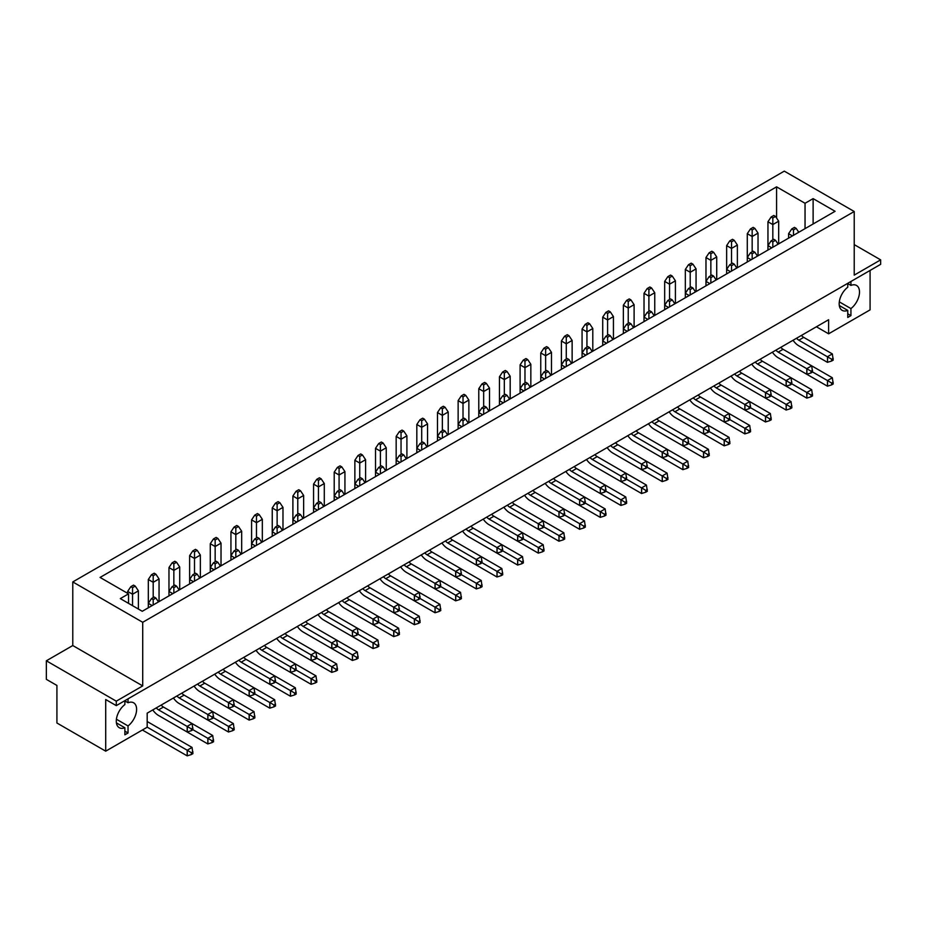 <?xml version="1.0" encoding="UTF-8"?>
<svg xmlns="http://www.w3.org/2000/svg" width="927" height="927" viewBox="0 0 927 927"><rect width="100%" height="100%" fill="white"/><g stroke="black" fill="none" stroke-linecap="round" stroke-linejoin="round"><path stroke-width="1.39" d="M850.928 281.484L850.928 285.389A14.38 8.297 -60 0 1 856.536 285.446A14.38 8.297 -60 0 1 859.503 292.028A14.38 8.297 -60 0 1 850.928 308.575L850.928 315.62L847.765 317.451L847.765 310.406A14.38 8.297 -60 0 1 842.156 310.348A14.38 8.297 -60 0 1 839.178 303.766A14.38 8.297 -60 0 1 847.765 287.219L847.765 283.314M850.928 285.389L847.765 283.558M128.03 698.854L128.03 702.747A14.38 8.297 -60 0 1 133.639 702.805A14.38 8.297 -60 0 1 136.605 709.387A14.38 8.297 -60 0 1 128.03 725.934L128.03 732.979L124.867 734.81L124.867 727.765A14.38 8.297 -60 0 1 119.259 727.707A14.38 8.297 -60 0 1 116.281 721.125A14.38 8.297 -60 0 1 124.867 704.578L124.867 700.673M128.03 702.747L124.867 700.916M187.254 755.818L187.254 750.186L191.368 752.747L191.368 754.543L187.173 755.864L142.387 730.001M187.173 755.864L187.173 750.233L147.184 727.139M191.368 754.543L192.932 753.639L192.051 747.417L147.184 721.507M161.171 705.076A6.895 3.986 -120 0 0 163.442 707.046L158.563 709.862L191.368 728.889L191.368 730.685L187.254 731.971L187.254 726.339L192.051 723.558L163.442 707.046M191.368 730.685L192.932 729.792L192.051 723.558L212.712 735.493L207.833 738.309L207.833 743.941L158.563 715.493A13.801 7.972 60 0 1 152.758 709.931A13.801 7.972 60 0 0 158.563 715.493L187.173 732.017L187.173 726.374M192.051 747.417L187.173 750.233M192.932 751.843L191.368 752.747M156.292 707.892A6.895 3.986 -120 0 0 158.563 709.862M192.932 727.996L191.368 728.889M870.082 270.429L870.082 309.873L828.611 333.813L828.611 319.734L147.184 713.153L147.184 727.231L105.713 751.171L56.918 723.002L56.918 685.447L46.35 679.34L46.35 660.8L116.281 701.171L116.281 705.632L880.65 264.334L880.65 259.861L854.219 275.122L854.219 211.507L784.288 171.136L72.781 581.924L72.781 645.54L46.35 660.8M192.932 729.7L207.833 738.309M212.028 742.608L207.915 743.894L207.915 738.263L212.028 740.812L212.028 742.608L213.581 741.716L212.712 735.493M181.819 693.153A6.895 3.986 -120 0 0 184.102 695.123L179.224 697.938L212.028 716.965L212.028 718.761L207.915 720.047L207.915 714.404L212.712 711.635L184.102 695.123M212.028 718.761L213.581 717.869L212.712 711.635L233.361 723.558L228.482 726.386L228.482 732.017L179.224 703.57A13.801 7.972 60 0 1 173.419 698.008A13.801 7.972 60 0 0 179.224 703.57L207.833 720.094L207.833 714.45M213.581 739.92L212.028 740.812M176.941 695.968A6.895 3.986 -120 0 0 179.224 697.938M213.581 716.073L212.028 716.965M213.581 717.776L228.482 726.386M232.677 730.685L228.563 731.971L228.563 726.339L232.677 728.889L232.677 730.685L234.23 729.792L233.361 723.558M202.48 681.229A6.895 3.986 -120 0 0 204.751 683.199L199.873 686.015L232.677 705.041L232.677 706.837L228.563 708.124L228.563 702.481L233.361 699.711L204.751 683.199M232.677 706.837L234.23 705.945L233.361 699.711L254.021 711.635L249.143 714.45L249.143 720.094L199.873 691.646A13.801 7.972 60 0 1 194.067 686.084A13.801 7.972 60 0 0 199.873 691.646L228.482 708.158L228.482 702.527M234.23 727.996L232.677 728.889M197.602 684.045A6.895 3.986 -120 0 0 199.873 686.015M234.23 704.149L232.677 705.041M234.23 705.853L249.143 714.45M253.338 718.761L249.224 720.047L249.224 714.404L253.338 716.965L253.338 718.761L254.89 717.869L254.021 711.635M223.129 669.306A6.895 3.986 -120 0 0 225.412 671.275L220.533 674.091L253.338 693.118L253.338 694.914L249.224 696.189L249.224 690.557L254.021 687.788L225.412 671.275M253.338 694.914L254.89 694.022L254.021 687.788L274.67 699.711L269.792 702.527L269.792 708.17L220.533 679.723A13.801 7.972 60 0 1 214.728 674.161A13.801 7.972 60 0 0 220.533 679.723L249.143 696.235L249.143 690.603M254.89 716.073L253.338 716.965M218.251 672.121A6.895 3.986 -120 0 0 220.533 674.091M254.89 692.226L253.338 693.118M254.89 693.929L269.792 702.527M273.986 706.837L269.873 708.124L269.873 702.481L273.986 705.041L273.986 706.837L275.539 705.945L274.67 699.711M243.789 657.382A6.895 3.986 -120 0 0 246.061 659.34L241.182 662.168L273.986 681.194L273.986 682.99L269.873 684.265L269.873 678.634L274.67 675.864L246.061 659.34M273.986 682.99L275.539 682.087L274.67 675.864L295.331 687.788L290.452 690.603L290.452 696.235L241.182 667.799A13.801 7.972 60 0 1 235.377 662.237A13.801 7.972 60 0 0 241.182 667.799L269.792 684.311L269.792 678.68M275.539 704.149L273.986 705.041M238.911 660.198A6.895 3.986 -120 0 0 241.182 662.168M275.539 680.291L273.986 681.194M275.539 682.005L290.452 690.603M294.647 694.914L290.522 696.189L290.522 690.557L294.647 693.118L294.647 694.914L296.2 694.022L295.331 687.788M264.438 645.459A6.895 3.986 -120 0 0 266.721 647.417L261.831 650.233L294.647 669.271L294.647 671.067L290.522 672.342L290.522 666.71L295.331 663.941L266.721 647.417M294.647 671.067L296.2 670.163L295.331 663.941L315.98 675.864L311.101 678.68L311.101 684.311L261.831 655.876A13.801 7.972 60 0 1 256.037 650.314A13.801 7.972 60 0 0 261.831 655.876L290.452 672.388L290.452 666.756M296.2 692.226L294.647 693.118M259.56 648.274A6.895 3.986 -120 0 0 261.831 650.233M296.2 668.367L294.647 669.271M296.2 670.082L311.101 678.68M315.296 682.99L311.182 684.265L311.182 678.634L315.296 681.194L315.296 682.99L316.849 682.098L315.98 675.864M285.099 633.535A6.895 3.986 -120 0 0 287.37 635.493L282.492 638.309L315.296 657.347L315.296 659.143L311.182 660.418L311.182 654.786L315.98 652.017L287.37 635.493M315.296 659.143L316.849 658.24L315.98 652.017L336.64 663.941L331.762 666.756L331.762 672.388L282.492 643.952A13.801 7.972 60 0 1 276.686 638.39A13.801 7.972 60 0 0 282.492 643.952L311.101 660.464L311.101 654.833M316.849 680.302L315.296 681.194M280.221 636.351A6.895 3.986 -120 0 0 282.492 638.309M316.849 656.443L315.296 657.347M316.849 658.147L331.762 666.756M335.956 671.067L331.831 672.342L331.831 666.71L335.956 669.271L335.956 671.067L337.509 670.163L336.64 663.941M305.748 621.611A6.895 3.986 -120 0 0 308.019 623.57L303.141 626.385L335.956 645.424L335.956 647.22L331.831 648.494L331.831 642.863L336.64 640.093L308.019 623.57M335.956 647.22L337.509 646.316L336.64 640.093L357.289 652.017L352.411 654.833L352.411 660.464L303.141 632.017A13.801 7.972 60 0 1 297.347 626.467A13.801 7.972 60 0 0 303.141 632.017L331.762 648.541L331.762 642.909M337.509 668.367L335.956 669.271M300.869 624.427A6.895 3.986 -120 0 0 303.141 626.385M337.509 644.52L335.956 645.424M337.509 646.223L352.411 654.833M356.605 659.143L352.492 660.418L352.492 654.786L356.605 657.347L356.605 659.143L358.158 658.24L357.289 652.017M326.408 609.688A6.895 3.986 -120 0 0 328.679 611.646L323.801 614.462L356.605 633.5L356.605 635.296L352.492 636.571L352.492 630.939L357.289 628.17L328.679 611.646M356.605 635.296L358.158 634.392L357.289 628.17L377.949 640.093L373.06 642.909L373.06 648.541L323.801 620.093A13.801 7.972 60 0 1 317.996 614.543A13.801 7.972 60 0 0 323.801 620.093L352.411 636.617L352.411 630.986M358.158 656.443L356.605 657.347M321.53 612.504A6.895 3.986 -120 0 0 323.801 614.462M358.158 632.596L356.605 633.5M358.158 634.3L373.06 642.909M377.254 647.22L373.141 648.494L373.141 642.863L377.254 645.424L377.254 647.22L378.819 646.316L377.949 640.093M347.057 597.764A6.895 3.986 -120 0 0 349.328 599.723L344.45 602.538L377.254 621.577L377.254 623.373L373.141 624.647L373.141 619.016L377.949 616.246L349.328 599.723M377.254 623.373L378.819 622.469L377.949 616.246L398.598 628.17L393.72 630.986L393.72 636.617L344.45 608.17A13.801 7.972 60 0 1 338.645 602.608A13.801 7.972 60 0 0 344.45 608.17L373.06 624.694L373.06 619.062M378.819 644.52L377.254 645.424M342.179 600.58A6.895 3.986 -120 0 0 344.45 602.538M378.819 620.673L377.254 621.577M378.819 622.376L393.72 630.986M397.915 635.296L393.801 636.571L393.801 630.939L397.915 633.5L397.915 635.296L399.467 634.392L398.598 628.17M367.718 585.829A6.895 3.986 -120 0 0 369.989 587.799L365.111 590.615L397.915 609.642L397.915 611.438L393.801 612.724L393.801 607.092L398.598 604.311L369.989 587.799M397.915 611.438L399.467 610.545L398.598 604.311M393.801 612.724L393.72 607.139M399.467 632.596L397.915 633.5M362.828 588.657A6.895 3.986 -120 0 0 365.111 590.615M399.467 608.749L397.915 609.642M393.72 612.77L365.111 596.246A13.801 7.972 60 0 1 359.305 590.684A13.801 7.972 60 0 0 365.111 596.246L414.369 624.694L414.369 619.062L399.467 610.453M418.564 623.373L414.45 624.647L414.45 619.016L418.564 621.577L418.564 623.373L420.128 622.469L419.247 616.246L398.598 604.323M388.367 573.906A6.895 3.986 -120 0 0 390.638 575.876L385.759 578.691L418.564 597.718L418.564 599.514L414.45 600.8L414.45 595.169L419.247 592.388L390.638 575.876M418.564 599.514L420.128 598.622L419.247 592.388L439.908 604.323L435.03 607.139L435.03 612.77L385.759 584.323A13.801 7.972 60 0 1 379.954 578.761A13.801 7.972 60 0 0 385.759 584.323L414.369 600.847L414.369 595.204M419.247 616.246L414.369 619.062M420.128 620.673L418.564 621.577M383.488 576.721A6.895 3.986 -120 0 0 385.759 578.691M420.128 596.826L418.564 597.718M420.128 598.529L435.03 607.139M439.224 611.438L435.111 612.724L435.111 607.092L439.224 609.642L439.224 611.438L440.777 610.545L439.908 604.323M409.016 561.982A6.895 3.986 -120 0 0 411.298 563.952L406.42 566.768L439.224 585.794L439.224 587.591L435.111 588.877L435.111 583.234L439.908 580.464L411.298 563.952M439.224 587.591L440.777 586.698L439.908 580.464L460.557 592.388L455.678 595.215L455.678 600.847L406.42 572.399A13.801 7.972 60 0 1 400.615 566.837A13.801 7.972 60 0 0 406.42 572.399L435.03 588.923L435.03 583.28M440.777 608.749L439.224 609.642M404.137 564.798A6.895 3.986 -120 0 0 406.42 566.768M440.777 584.902L439.224 585.794M440.777 586.606L455.678 595.215M459.873 599.514L455.76 600.8L455.76 595.169L459.873 597.718L459.873 599.514L461.426 598.622L460.557 592.388M429.676 550.059A6.895 3.986 -120 0 0 431.947 552.028L427.069 554.844L459.873 573.871L459.873 575.667L455.76 576.953L455.76 571.31L460.557 568.541L431.947 552.028M459.873 575.667L461.426 574.775L460.557 568.541L481.217 580.464L476.339 583.28L476.339 588.923L427.069 560.476A13.801 7.972 60 0 1 421.264 554.914A13.801 7.972 60 0 0 427.069 560.476L455.678 576.988L455.678 571.356M461.426 596.826L459.873 597.718M424.798 552.874A6.895 3.986 -120 0 0 427.069 554.844M461.426 572.979L459.873 573.871M461.426 574.682L476.339 583.28M480.534 587.591L476.42 588.877L476.42 583.234L480.534 585.794L480.534 587.591L482.086 586.698L481.217 580.464M450.325 538.135A6.895 3.986 -120 0 0 452.608 540.105L447.729 542.921L480.534 561.947L480.534 563.743L476.42 565.018L476.42 559.387L481.217 556.617L452.608 540.105M480.534 563.743L482.086 562.851L481.217 556.617L501.866 568.541L496.988 571.356L496.988 577L447.729 548.552A13.801 7.972 60 0 1 441.924 542.99A13.801 7.972 60 0 0 447.729 548.552L476.339 565.064L476.339 559.433M482.086 584.902L480.534 585.794M445.447 540.951A6.895 3.986 -120 0 0 447.729 542.921M482.086 561.055L480.534 561.947M482.086 562.759L496.988 571.356M501.183 575.667L497.069 576.953L497.069 571.31L501.183 573.871L501.183 575.667L502.735 574.775L501.866 568.541M470.986 526.212A6.895 3.986 -120 0 0 473.257 528.17L468.378 530.997L501.183 550.024L501.183 551.82L497.069 553.095L497.069 547.463L501.866 544.694L473.257 528.17M501.183 551.82L502.735 550.916L501.866 544.694L522.527 556.617L517.648 559.433L517.648 565.064L468.378 536.629A13.801 7.972 60 0 1 462.573 531.067A13.801 7.972 60 0 0 468.378 536.629L496.988 553.141L496.988 547.509M502.735 572.979L501.183 573.871M466.107 529.027A6.895 3.986 -120 0 0 468.378 530.997M502.735 549.12L501.183 550.024M502.735 550.835L517.648 559.433M521.843 563.743L517.73 565.018L517.73 559.387L521.843 561.947L521.843 563.743L523.396 562.851L522.527 556.617M491.634 514.288A6.895 3.986 -120 0 0 493.917 516.246L489.039 519.062L521.843 538.1L521.843 539.896L517.73 541.171L517.73 535.539L522.527 532.77L493.917 516.246M521.843 539.896L523.396 538.993L522.527 532.77L543.176 544.694L538.297 547.509L538.297 553.141L489.039 524.705A13.801 7.972 60 0 1 483.234 519.143A13.801 7.972 60 0 0 489.039 524.705L517.648 541.217L517.648 535.586M523.396 561.055L521.843 561.947M486.756 517.104A6.895 3.986 -120 0 0 489.039 519.062M523.396 537.197L521.843 538.1M523.396 538.911L538.297 547.509M542.492 551.82L538.378 553.095L538.378 547.463L542.492 550.024L542.492 551.82L544.045 550.916L543.176 544.694M512.295 502.364A6.895 3.986 -120 0 0 514.566 504.323L509.688 507.139L542.492 526.177L542.492 527.973L538.378 529.247L538.378 523.616L543.176 520.847L514.566 504.323M542.492 527.973L544.045 527.069L543.176 520.847L563.836 532.77L558.958 535.586L558.958 541.217L509.688 512.782A13.801 7.972 60 0 1 503.882 507.22A13.801 7.972 60 0 0 509.688 512.782L538.297 529.294L538.297 523.662M544.045 549.132L542.492 550.024M507.417 505.18A6.895 3.986 -120 0 0 509.688 507.139M544.045 525.273L542.492 526.177M544.045 526.976L558.958 535.586M563.152 539.896L559.027 541.171L559.027 535.539L563.152 538.1L563.152 539.896L564.705 538.993L563.836 532.77M532.944 490.441A6.895 3.986 -120 0 0 535.215 492.399L530.337 495.215L563.152 514.253L563.152 516.049L559.027 517.324L559.027 511.692L563.836 508.923L535.215 492.399M563.152 516.049L564.705 515.145L563.836 508.923L584.485 520.847L579.607 523.662L579.607 529.294L530.337 500.847A13.801 7.972 60 0 1 524.543 495.296A13.801 7.972 60 0 0 530.337 500.847L558.958 517.37L558.958 511.739M564.705 537.197L563.152 538.1M528.066 493.257A6.895 3.986 -120 0 0 530.337 495.215M564.705 513.349L563.152 514.253M564.705 515.053L579.607 523.662M583.801 527.973L579.688 529.247L579.688 523.616L583.801 526.177L583.801 527.973L585.354 527.069L584.485 520.847M553.604 478.517A6.895 3.986 -120 0 0 555.876 480.476L550.997 483.291L583.801 502.33L583.801 504.126L579.688 505.4L579.688 499.769L584.485 496.999L555.876 480.476M583.801 504.126L585.354 503.222L584.485 496.999L605.146 508.923L600.267 511.739L600.267 517.37L550.997 488.923A13.801 7.972 60 0 1 545.192 483.373A13.801 7.972 60 0 0 550.997 488.923L579.607 505.447L579.607 499.815M585.354 525.273L583.801 526.177M548.726 481.333A6.895 3.986 -120 0 0 550.997 483.291M585.354 501.426L583.801 502.33M585.354 503.129L600.267 511.739M604.45 516.049L600.337 517.324L600.337 511.692L604.45 514.253L604.45 516.049L606.015 515.145L605.146 508.923M574.253 466.594A6.895 3.986 -120 0 0 576.524 468.552L571.646 471.368L604.45 490.406L604.45 492.191L600.337 493.477L600.337 487.845L605.146 485.076L576.524 468.552M604.45 492.191L606.015 491.298L605.146 485.076L625.795 496.999L620.916 499.815L620.916 505.447L571.646 476.999A13.801 7.972 60 0 1 565.852 471.437M600.337 493.477L600.267 487.892M606.015 513.349L604.45 514.253M569.375 469.41A6.895 3.986 -120 0 0 571.646 471.368M606.015 489.502L604.45 490.406M600.267 493.523L571.646 476.999A13.801 7.972 60 0 1 565.841 471.437M606.015 491.206L620.916 499.815M625.111 504.126L620.997 505.4L620.997 499.769L625.111 502.33L625.111 504.126L626.664 503.222L625.795 496.999M594.914 454.659A6.895 3.986 -120 0 0 597.185 456.629L592.307 459.444L625.111 478.471L625.111 480.267L620.997 481.553L620.997 475.922L625.795 473.141L597.185 456.629M625.111 480.267L626.664 479.375L625.795 473.141M620.997 481.553L620.916 475.968M626.664 501.426L625.111 502.33M590.024 457.486A6.895 3.986 -120 0 0 592.307 459.444M626.664 477.579L625.111 478.471M620.916 481.6L592.307 465.076A13.801 7.972 60 0 1 586.501 459.514A13.801 7.972 60 0 0 592.307 465.076L641.565 493.523L641.565 487.892L626.664 479.282M645.76 492.202L641.646 493.477L641.646 487.845L645.76 490.406L645.76 492.202L647.324 491.298L646.443 485.076L625.795 473.152M615.563 442.735A6.895 3.986 -120 0 0 617.834 444.705L612.956 447.521L645.76 466.548L645.76 468.344L641.646 469.63L641.646 463.998L646.443 461.217L617.834 444.705M645.76 468.344L647.324 467.451L646.443 461.217L667.104 473.141L662.226 475.968L662.226 481.6L612.956 453.152A13.801 7.972 60 0 1 607.15 447.59A13.801 7.972 60 0 0 612.956 453.152L641.565 469.676L641.565 464.033M646.443 485.076L641.565 487.892M647.324 489.502L645.76 490.406M610.684 445.551A6.895 3.986 -120 0 0 612.956 447.521M647.324 465.655L645.76 466.548M647.324 467.359L662.226 475.968M666.42 480.267L662.307 481.553L662.307 475.922L666.42 478.471L666.42 480.267L667.973 479.375L667.104 473.141M636.212 430.812A6.895 3.986 -120 0 0 638.494 432.782L633.616 435.597L666.42 454.624L666.42 456.42L662.307 457.706L662.307 452.063L667.104 449.294L638.494 432.782M666.42 456.42L667.973 455.528L667.104 449.294L687.753 461.217L682.875 464.033L682.875 469.676L633.616 441.229A13.801 7.972 60 0 1 627.811 435.667A13.801 7.972 60 0 0 633.616 441.229L662.226 457.753L662.226 452.109M667.973 477.579L666.42 478.471M631.333 433.627A6.895 3.986 -120 0 0 633.616 435.597M667.973 453.732L666.42 454.624M667.973 455.435L682.875 464.033M687.069 468.344L682.956 469.63L682.956 463.998L687.069 466.548L687.069 468.344L688.634 467.451L687.753 461.217M656.872 418.888A6.895 3.986 -120 0 0 659.143 420.858L654.265 423.674L687.069 442.7L687.069 444.497L682.956 445.783L682.956 440.14L687.753 437.37L659.143 420.858M687.069 444.497L688.634 443.604L687.753 437.37L708.413 449.294L703.535 452.109L703.535 457.753L654.265 429.305A13.801 7.972 60 0 1 648.46 423.743A13.801 7.972 60 0 0 654.265 429.305L682.875 445.817L682.875 440.186M688.634 465.655L687.069 466.548M651.994 421.704A6.895 3.986 -120 0 0 654.265 423.674M688.634 441.808L687.069 442.7M688.634 443.512L703.535 452.109M707.73 456.42L703.616 457.706L703.616 452.063L707.73 454.624L707.73 456.42L709.282 455.528L708.413 449.294M677.521 406.965A6.895 3.986 -120 0 0 679.804 408.934L674.926 411.75L707.73 430.777L707.73 432.573L703.616 433.848L703.616 428.216L708.413 425.447L679.804 408.934M707.73 432.573L709.282 431.681L708.413 425.447L729.062 437.37L724.184 440.186L724.184 445.829L674.926 417.382A13.801 7.972 60 0 1 669.12 411.82A13.801 7.972 60 0 0 674.926 417.382L703.535 433.894L703.535 428.262M709.282 453.732L707.73 454.624M672.643 409.78A6.895 3.986 -120 0 0 674.926 411.75M709.282 429.885L707.73 430.777M709.282 431.588L724.184 440.186M728.379 444.497L724.265 445.783L724.265 440.14L728.379 442.7L728.379 444.497L729.931 443.604L729.062 437.37M698.182 395.041A6.895 3.986 -120 0 0 700.453 396.999L695.574 399.827L728.379 418.853L728.379 420.649L724.265 421.924L724.265 416.293L729.062 413.523L700.453 396.999M728.379 420.649L729.931 419.746L729.062 413.523L749.723 425.447L744.844 428.262L744.844 433.894L695.574 405.458A13.801 7.972 60 0 1 689.769 399.896A13.801 7.972 60 0 0 695.574 405.458L724.184 421.97L724.184 416.339M729.931 441.808L728.379 442.7M693.303 397.857A6.895 3.986 -120 0 0 695.574 399.827M729.931 417.95L728.379 418.853M729.931 419.664L744.844 428.262M749.039 432.573L744.926 433.848L744.926 428.216L749.039 430.777L749.039 432.573L750.592 431.681L749.723 425.447M718.831 383.118A6.895 3.986 -120 0 0 721.113 385.076L716.235 387.892L749.039 406.93L749.039 408.726L744.926 410.001L744.926 404.369L749.723 401.6L721.113 385.076M749.039 408.726L750.592 407.822L749.723 401.6L770.372 413.523L765.493 416.339L765.493 421.97L716.235 393.535A13.801 7.972 60 0 1 710.43 387.973A13.801 7.972 60 0 0 716.235 393.535L744.844 410.047L744.844 404.415M750.592 429.885L749.039 430.777M713.952 385.933A6.895 3.986 -120 0 0 716.235 387.892M750.592 406.026L749.039 406.93M750.592 407.741L765.493 416.339M769.688 420.649L765.575 421.924L765.575 416.293L769.688 418.853L769.688 420.649L771.241 419.746L770.372 413.523M739.491 371.194A6.895 3.986 -120 0 0 741.762 373.152L736.884 375.968L769.688 395.006L769.688 396.802L765.575 398.077L765.575 392.445L770.372 389.676L741.762 373.152M769.688 396.802L771.241 395.899L770.372 389.676L791.032 401.6L786.154 404.415L786.154 410.047L736.884 381.611A13.801 7.972 60 0 1 731.079 376.049A13.801 7.972 60 0 0 736.884 381.611L765.493 398.123L765.493 392.492M771.241 417.961L769.688 418.853M734.613 374.01A6.895 3.986 -120 0 0 736.884 375.968M771.241 394.102L769.688 395.006M771.241 395.806L786.154 404.415M790.349 408.726L786.223 410.001L786.223 404.369L790.349 406.93L790.349 408.726L791.901 407.822L791.032 401.6M760.14 359.27A6.895 3.986 -120 0 0 762.411 361.229L757.533 364.044L790.349 383.083L790.349 384.879L786.223 386.153L786.223 380.522L791.032 377.752L762.411 361.229M790.349 384.879L791.901 383.975L791.032 377.752L811.681 389.676L806.803 392.492L806.803 398.123L757.533 369.676A13.801 7.972 60 0 1 751.739 364.126A13.801 7.972 60 0 0 757.533 369.676L786.154 386.2L786.154 380.568M791.901 406.026L790.349 406.93M755.262 362.086A6.895 3.986 -120 0 0 757.533 364.044M791.901 382.179L790.349 383.083M791.901 383.882L806.803 392.492M810.998 396.802L806.884 398.077L806.884 392.445L810.998 395.006L810.998 396.802L812.55 395.899L811.681 389.676M780.801 347.347A6.895 3.986 -120 0 0 783.072 349.305L778.193 352.121L810.998 371.159L810.998 372.955L806.884 374.23L806.884 368.598L811.681 365.829L783.072 349.305M810.998 372.955L812.55 372.051L811.681 365.829L832.342 377.752L827.463 380.568L827.463 386.2L778.193 357.752A13.801 7.972 60 0 1 772.388 352.202A13.801 7.972 60 0 0 778.193 357.752L806.803 374.276L806.803 368.645M812.55 394.102L810.998 395.006M775.922 350.163A6.895 3.986 -120 0 0 778.193 352.121M812.55 370.255L810.998 371.159M812.55 371.959L827.463 380.568M831.646 384.879L827.533 386.153L827.533 380.522L831.646 383.083L831.646 384.879L833.211 383.975L832.342 377.752M801.449 335.423A6.895 3.986 -120 0 0 803.721 337.382L798.842 340.197L831.646 359.236L831.646 361.02L827.533 362.306L827.533 356.675L832.342 353.905L803.721 337.382M831.646 361.02L833.211 360.128L832.342 353.905M827.533 362.306L827.463 356.721M833.211 382.179L831.646 383.083M796.571 338.239A6.895 3.986 -120 0 0 798.842 340.197M833.211 358.332L831.646 359.236M827.463 362.353L798.842 345.829A13.801 7.972 60 0 1 793.048 340.267M148.32 607.799L148.32 603.35L151.483 598.587L154.172 597.034L155.887 598.031L153.198 599.584L153.198 604.972M158.482 601.924L155.887 598.031M153.198 599.584L151.483 598.587M152.179 605.574L148.32 603.35L148.32 579.491L151.483 574.74L154.172 573.187L155.887 574.184L153.198 575.737L153.198 597.602M168.969 595.864L168.969 591.414L172.144 586.664L174.832 585.111L176.547 586.107L173.847 587.66L173.847 593.048M179.143 590.001L176.547 586.107M173.847 587.66L172.144 586.664M172.828 593.639L168.969 591.414L168.969 567.567L172.144 562.816L174.832 561.264L176.547 562.249L173.847 563.813L173.847 585.679M189.629 583.94L189.629 579.491L192.793 574.74L195.481 573.187L197.196 574.184L194.508 575.737L194.508 581.125M199.792 578.077L197.196 574.184M194.508 575.737L192.793 574.74M193.476 581.716L189.629 579.491L189.629 555.644L192.793 550.893L195.481 549.34L197.196 550.325L194.508 551.878L194.508 573.755M210.278 572.017L210.278 567.567L213.442 562.816L216.142 561.264L217.857 562.249L215.157 563.813L215.157 569.201M220.452 566.154L217.857 562.249M215.157 563.813L213.442 562.816M214.137 569.792L210.278 567.567L210.278 543.72L213.442 538.969L216.142 537.417L217.857 538.402L215.157 539.954L215.157 561.832M230.939 560.093L230.939 555.644L234.102 550.893L236.791 549.34L238.506 550.325L235.817 551.878L235.817 557.278M241.101 554.23L238.506 550.325M235.817 551.878L234.102 550.893M234.786 557.869L230.939 555.644L230.939 531.797L234.102 527.046L236.791 525.493L238.506 526.478L235.817 528.031L235.817 549.908M251.588 548.17L251.588 543.72L254.751 538.969L257.451 537.417L259.154 538.402L256.466 539.954L256.466 545.354M261.75 542.307L259.154 538.402M256.466 539.954L254.751 538.969M255.446 545.945L251.588 543.72L251.588 519.873L254.751 515.122L257.451 513.57L259.154 514.555L256.466 516.107L256.466 537.984M272.248 536.246L272.248 531.797L275.412 527.046L278.1 525.493L279.815 526.478L277.127 528.031L277.127 533.431M282.411 530.371L279.815 526.478M277.127 528.031L275.412 527.046M276.095 534.022L272.248 531.797L272.248 507.95L275.412 503.199L278.1 501.646L279.815 502.631L277.127 504.184L277.127 526.061M292.897 524.323L292.897 519.873L296.061 515.122L298.761 513.57L300.464 514.555L297.776 516.107L297.776 521.507M303.059 518.448L300.464 514.555M297.776 516.107L296.061 515.122M296.756 522.098L292.897 519.873L292.897 496.026L296.061 491.275L298.761 489.723L300.464 490.707L297.776 492.26L297.776 514.126M313.558 512.399L313.558 507.95L316.721 503.199L319.409 501.646L321.124 502.631L318.436 504.184L318.436 509.583M323.72 506.524L321.124 502.631M318.436 504.184L316.721 503.199M317.405 510.174L313.558 507.95L313.558 484.103L316.721 479.352L319.409 477.787L321.124 478.784L318.436 480.337L318.436 502.202M334.207 500.476L334.207 496.026L337.37 491.275L340.058 489.723L341.773 490.707L339.085 492.26L339.085 497.66M344.369 494.601L341.773 490.707M339.085 492.26L337.37 491.275M338.065 498.251L334.207 496.026L334.207 472.179L337.37 467.417L340.058 465.864L341.773 466.86L339.085 468.413L339.085 490.279M354.867 488.552L354.867 484.103L358.031 479.352L360.719 477.787L362.434 478.784L359.746 480.337L359.746 485.736M365.029 482.677L362.434 478.784M359.746 480.337L358.031 479.352M358.714 486.327L354.867 484.103L354.867 460.244L358.031 455.493L360.719 453.94L362.434 454.937L359.746 456.49L359.746 478.355M375.516 476.629L375.516 472.179L378.68 467.417L381.368 465.864L383.083 466.86L380.394 468.413L380.394 473.801M385.678 470.754L383.083 466.86M380.394 468.413L378.68 467.417M379.375 474.404L375.516 472.179L375.516 448.32L378.68 443.57L381.368 442.017L383.083 443.013L380.394 444.566L380.394 466.432M396.165 464.694L396.165 460.244L399.34 455.493L402.028 453.94L403.743 454.937L401.043 456.49L401.043 461.878M406.339 458.83L403.743 454.937M401.043 456.49L399.34 455.493M400.024 462.469L396.165 460.244L396.165 436.397L399.34 431.646L402.028 430.093L403.743 431.078L401.043 432.642L401.043 454.508M416.826 452.77L416.826 448.32L419.989 443.57L422.677 442.017L424.392 443.013L421.704 444.566L421.704 449.954M426.988 446.907L424.392 443.013M421.704 444.566L419.989 443.57M420.673 450.545L416.826 448.32L416.826 424.473L419.989 419.722L422.677 418.17L424.392 419.155L421.704 420.707L421.704 442.585M437.474 440.846L437.474 436.397L440.649 431.646L443.338 430.093L445.053 431.078L442.353 432.642L442.353 438.031M447.648 434.983L445.053 431.078M442.353 432.642L440.649 431.646M441.333 438.622L437.474 436.397L437.474 412.55L440.649 407.799L443.338 406.246L445.053 407.231L442.353 408.784L442.353 430.661M458.135 428.923L458.135 424.473L461.298 419.722L463.987 418.17L465.702 419.155L463.013 420.707L463.013 426.107M468.297 423.06L465.702 419.155M463.013 420.707L461.298 419.722M461.982 426.698L458.135 424.473L458.135 400.626L461.298 395.875L463.987 394.323L465.702 395.308L463.013 396.86L463.013 418.737M478.784 416.999L478.784 412.55L481.947 407.799L484.647 406.246L486.351 407.231L483.662 408.784L483.662 414.184M488.958 411.136L486.351 407.231M483.662 408.784L481.947 407.799M482.643 414.775L478.784 412.55L478.784 388.703L481.947 383.952L484.647 382.399L486.351 383.384L483.662 384.937L483.662 406.814M499.444 405.076L499.444 400.626L502.608 395.875L505.296 394.323L507.011 395.308L504.323 396.86L504.323 402.26M509.607 399.201L507.011 395.308M504.323 396.86L502.608 395.875M503.291 402.851L499.444 400.626L499.444 376.779L502.608 372.028L505.296 370.476L507.011 371.46L504.323 373.013L504.323 394.89M520.093 393.152L520.093 388.703L523.257 383.952L525.957 382.399L527.66 383.384L524.972 384.937L524.972 390.337M530.256 387.277L527.66 383.384M524.972 384.937L523.257 383.952M523.952 390.927L520.093 388.703L520.093 364.856L523.257 360.105L525.957 358.552L527.66 359.537L524.972 361.09L524.972 382.955M540.754 381.229L540.754 376.779L543.917 372.028L546.606 370.476L548.32 371.46L545.632 373.013L545.632 378.413M550.916 375.354L548.32 371.46M545.632 373.013L543.917 372.028M544.601 379.004L540.754 376.779L540.754 352.932L543.917 348.181L546.606 346.617L548.32 347.613L545.632 349.166L545.632 371.032M561.403 369.305L561.403 364.856L564.566 360.105L567.254 358.552L568.969 359.537L566.281 361.09L566.281 366.489M571.565 363.43L568.969 359.537M566.281 361.09L564.566 360.105M565.261 367.08L561.403 364.856L561.403 340.997L564.566 336.246L567.254 334.693L568.969 335.69L566.281 337.243L566.281 359.108M582.063 357.382L582.063 352.932L585.227 348.181L587.915 346.617L589.63 347.613L586.942 349.166L586.942 354.566M592.226 351.507L589.63 347.613M586.942 349.166L585.227 348.181M585.91 355.157L582.063 352.932L582.063 329.073L585.227 324.323L587.915 322.77L589.63 323.766L586.942 325.319L586.942 347.185M602.712 345.458L602.712 340.997L605.876 336.246L608.564 334.693L610.279 335.69L607.591 337.243L607.591 342.631M612.874 339.583L610.279 335.69M607.591 337.243L605.876 336.246M606.571 343.233L602.712 340.997L602.712 317.15L605.876 312.399L608.564 310.846L610.279 311.843L607.591 313.396L607.591 335.261M623.361 333.523L623.361 329.073L626.536 324.323L629.224 322.77L630.939 323.766L628.239 325.319L628.239 330.707M633.535 327.66L630.939 323.766M628.239 325.319L626.536 324.323M627.22 331.298L623.361 329.073L623.361 305.226L626.536 300.475L629.224 298.923L630.939 299.908L628.239 301.472L628.239 323.338M644.022 321.599L644.022 317.15L647.185 312.399L649.873 310.846L651.588 311.843L648.9 313.396L648.9 318.784M654.184 315.736L651.588 311.843M648.9 313.396L647.185 312.399M647.869 319.375L644.022 317.15L644.022 293.303L647.185 288.552L649.873 286.999L651.588 287.984L648.9 289.537L648.9 311.414M664.671 309.676L664.671 305.226L667.846 300.475L670.534 298.923L672.249 299.908L669.549 301.472L669.549 306.86M674.844 303.813L672.249 299.908M669.549 301.472L667.846 300.475M668.529 307.451L664.671 305.226L664.671 281.379L667.846 276.628L670.534 275.076L672.249 276.061L669.549 277.613L669.549 299.491M685.331 297.752L685.331 293.303L688.494 288.552L691.183 286.999L692.898 287.984L690.209 289.537L690.209 294.937M695.493 291.889L692.898 287.984M690.209 289.537L688.494 288.552M689.178 295.528L685.331 293.303L685.331 269.456L688.494 264.705L691.183 263.152L692.898 264.137L690.209 265.69L690.209 287.567M705.98 285.829L705.98 281.379L709.143 276.628L711.843 275.076L713.558 276.061L710.858 277.613L710.858 283.013M716.154 279.966L713.558 276.061M710.858 277.613L709.143 276.628M709.839 283.604L705.98 281.379L705.98 257.532L709.143 252.781L711.843 251.229L713.558 252.214L710.858 253.766L710.858 275.643M726.641 273.905L726.641 269.456L729.804 264.705L732.492 263.152L734.207 264.137L731.519 265.69L731.519 271.09M736.803 268.03L734.207 264.137M731.519 265.69L729.804 264.705M730.488 271.681L726.641 269.456L726.641 245.609L729.804 240.858L732.492 239.305L734.207 240.29L731.519 241.843L731.519 263.72M747.289 261.982L747.289 257.532L750.453 252.781L753.153 251.229L754.856 252.214L752.168 253.766L752.168 259.166M757.452 256.107L754.856 252.214M752.168 253.766L750.453 252.781M751.148 259.757L747.289 257.532L747.289 233.685L750.453 228.934L753.153 227.382L754.856 228.366L752.168 229.919L752.168 251.785M767.95 250.058L767.95 245.609L771.113 240.858L773.802 239.305L775.517 240.29L772.828 241.843L772.828 247.242M778.112 244.183L775.517 240.29M772.828 241.843L771.113 240.858M771.797 247.833L767.95 245.609L767.95 221.762L771.113 217.011L773.802 215.446L775.517 216.443L772.828 217.996L772.828 239.861M788.599 238.135L788.599 233.685L791.762 228.934L794.451 227.382L796.166 228.366L793.477 229.919L793.477 235.319M798.761 232.26L796.166 228.366M793.477 229.919L791.762 228.934M792.458 235.91L788.599 233.685M138.401 609.062L138.401 590.858L132.549 594.242L132.549 605.679M127.659 593.361L127.659 591.414L130.834 586.664L133.523 585.111L135.238 586.107L132.549 587.66L132.549 594.242L127.659 591.414M138.401 590.858L135.238 586.107M132.549 587.66L130.834 586.664M159.05 601.6L159.05 578.935L153.198 582.307L148.32 579.491M159.05 578.935L155.887 574.184M153.198 575.737L151.483 574.74M179.711 589.676L179.711 567.011L173.847 570.383L168.969 567.567M179.711 567.011L176.547 562.249M173.847 563.813L172.144 562.816M200.359 577.741L200.359 555.076L194.508 558.46L189.629 555.644M200.359 555.076L197.196 550.325M194.508 551.878L192.793 550.893M221.02 565.818L221.02 543.152L215.157 546.536L210.278 543.72M221.02 543.152L217.857 538.402M215.157 539.954L213.442 538.969M241.669 553.894L241.669 531.229L235.817 534.612L230.939 531.797M241.669 531.229L238.506 526.478M235.817 528.031L234.102 527.046M262.329 541.971L262.329 519.305L256.466 522.689L251.588 519.873M262.329 519.305L259.154 514.555M256.466 516.107L254.751 515.122M282.978 530.047L282.978 507.382L277.127 510.765L272.248 507.95M282.978 507.382L279.815 502.631M277.127 504.184L275.412 503.199M303.639 518.123L303.639 495.458L297.776 498.842L292.897 496.026M303.639 495.458L300.464 490.707M297.776 492.26L296.061 491.275M324.288 506.2L324.288 483.535L318.436 486.918L313.558 484.103M324.288 483.535L321.124 478.784M318.436 480.337L316.721 479.352M344.937 494.276L344.937 471.611L339.085 474.995L334.207 472.179M344.937 471.611L341.773 466.86M339.085 468.413L337.37 467.417M365.597 482.353L365.597 459.688L359.746 463.071L354.867 460.244M365.597 459.688L362.434 454.937M359.746 456.49L358.031 455.493M386.246 470.429L386.246 447.764L380.394 451.136L375.516 448.32M386.246 447.764L383.083 443.013M380.394 444.566L378.68 443.57M406.907 458.506L406.907 435.841L401.043 439.213L396.165 436.397M406.907 435.841L403.743 431.078M401.043 432.642L399.34 431.646M427.556 446.571L427.556 423.906L421.704 427.289L416.826 424.473M427.556 423.906L424.392 419.155M421.704 420.707L419.989 419.722M448.216 434.647L448.216 411.982L442.353 415.366L437.474 412.55M448.216 411.982L445.053 407.231M442.353 408.784L440.649 407.799M468.865 422.724L468.865 400.058L463.013 403.442L458.135 400.626M468.865 400.058L465.702 395.308M463.013 396.86L461.298 395.875M489.526 410.8L489.526 388.135L483.662 391.518L478.784 388.703M489.526 388.135L486.351 383.384M483.662 384.937L481.947 383.952M510.174 398.877L510.174 376.211L504.323 379.595L499.444 376.779M510.174 376.211L507.011 371.46M504.323 373.013L502.608 372.028M530.835 386.953L530.835 364.288L524.972 367.671L520.093 364.856M530.835 364.288L527.66 359.537M524.972 361.09L523.257 360.105M551.484 375.029L551.484 352.364L545.632 355.748L540.754 352.932M551.484 352.364L548.32 347.613M545.632 349.166L543.917 348.181M572.133 363.106L572.133 340.441L566.281 343.824L561.403 340.997M572.133 340.441L568.969 335.69M566.281 337.243L564.566 336.246M592.793 351.182L592.793 328.517L586.942 331.889L582.063 329.073M592.793 328.517L589.63 323.766M586.942 325.319L585.227 324.323M613.442 339.259L613.442 316.594L607.591 319.966L602.712 317.15M613.442 316.594L610.279 311.843M607.591 313.396L605.876 312.399M634.103 327.335L634.103 304.67L628.239 308.042L623.361 305.226M634.103 304.67L630.939 299.908M628.239 301.472L626.536 300.475M654.752 315.4L654.752 292.735L648.9 296.119L644.022 293.303M654.752 292.735L651.588 287.984M648.9 289.537L647.185 288.552M675.412 303.477L675.412 280.811L669.549 284.195L664.671 281.379M675.412 280.811L672.249 276.061M669.549 277.613L667.846 276.628M696.061 291.553L696.061 268.888L690.209 272.271L685.331 269.456M696.061 268.888L692.898 264.137M690.209 265.69L688.494 264.705M716.722 279.63L716.722 256.964L710.858 260.348L705.98 257.532M716.722 256.964L713.558 252.214M710.858 253.766L709.143 252.781M737.371 267.706L737.371 245.041L731.519 248.424L726.641 245.609M737.371 245.041L734.207 240.29M731.519 241.843L729.804 240.858M758.031 255.782L758.031 233.117L752.168 236.501L747.289 233.685M758.031 233.117L754.856 228.366M752.168 229.919L750.453 228.934M778.68 243.859L778.68 221.194L772.828 224.577L767.95 221.762M778.68 221.194L775.517 216.443M772.828 217.996L771.113 217.011M128.03 732.979L124.867 731.16M128.03 725.934L116.408 719.225M124.867 727.765L116.408 722.886M850.928 315.62L847.765 313.801M850.928 308.575L839.306 301.866M847.765 310.406L839.306 305.516M105.713 751.171L105.713 699.526L116.281 705.632M116.281 701.171L142.712 685.91L142.712 622.295L854.219 211.507M128.54 593.859L100.081 577.428L776.583 186.848L805.042 203.28L813.118 198.621L835.076 211.298L142.26 611.287L120.313 598.61L128.54 593.859L128.54 603.361M776.583 218.054L776.583 186.848M805.042 228.633L805.042 203.28M813.118 223.975L813.118 198.621M142.712 622.295L72.781 581.924M142.712 685.91L72.781 645.54M828.611 333.813L816.42 326.779M880.65 259.861L854.219 244.612"/></g></svg>
